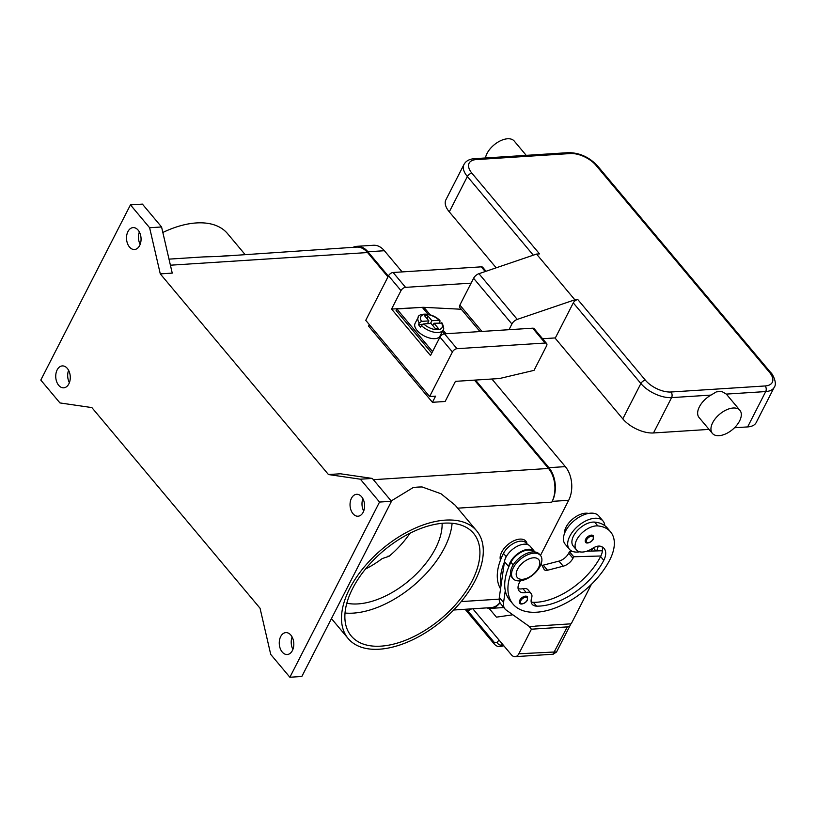 <?xml version="1.0" encoding="UTF-8"?>
<svg xmlns="http://www.w3.org/2000/svg" width="816" height="816" viewBox="0 0 816 816"><rect width="100%" height="100%" fill="white"/><g stroke="black" fill="none" stroke-linecap="round" stroke-linejoin="round"><path stroke-width="1.22" d="M475.463 380.062L548.903 467.68A23.95 15.841 86.3 0 1 552.238 501.361L551.84 502.136A23.95 15.841 -93.7 0 0 548.505 468.455L474.484 380.123M387.967 276.91L367.557 252.552A23.95 15.841 -93.7 0 0 356.582 247.095L219.453 256.418L203.541 256.918M453.676 610.011L491.059 607.614A23.95 15.841 -93.7 0 0 499.933 602.606M91.861 407.582L260.049 608.246L270.718 654.391L289.874 677.249L379.532 502.054L360.366 479.196L328.46 474.545L160.283 273.88L149.614 227.735L130.448 204.877L40.8 380.072L59.956 402.931L91.861 407.582M351.461 498.27A10.975 7.262 86.3 0 1 356.612 494.302A10.975 7.262 86.3 0 1 363.65 500.381A10.975 7.262 86.3 0 1 363.171 512.244A10.975 7.262 86.3 0 1 358.02 516.212A10.975 7.262 86.3 0 1 350.982 510.143A10.975 7.262 86.3 0 1 351.461 498.27M280.684 636.582A10.975 7.262 86.3 0 1 285.835 632.614A10.975 7.262 86.3 0 1 292.873 638.693A10.975 7.262 86.3 0 1 292.393 650.556A10.975 7.262 86.3 0 1 287.242 654.524A10.975 7.262 86.3 0 1 280.204 648.455A10.975 7.262 86.3 0 1 280.684 636.582M127.939 231.571A10.975 7.262 86.3 0 1 133.09 227.603A10.975 7.262 86.3 0 1 140.117 233.672A10.975 7.262 86.3 0 1 139.638 245.545A10.975 7.262 86.3 0 1 134.487 249.512A10.975 7.262 86.3 0 1 127.459 243.433A10.975 7.262 86.3 0 1 127.939 231.571M57.161 369.883A10.975 7.262 86.3 0 1 62.312 365.915A10.975 7.262 86.3 0 1 69.34 371.984A10.975 7.262 86.3 0 1 68.86 383.857A10.975 7.262 86.3 0 1 63.709 387.824A10.975 7.262 86.3 0 1 56.681 381.745A10.975 7.262 86.3 0 1 57.161 369.883M139.363 231.979A10.975 7.262 -93.7 0 0 140.158 244.361M68.585 370.291A10.975 7.262 -93.7 0 0 69.38 382.673M292.118 636.99A10.975 7.262 -93.7 0 0 292.913 649.383M362.896 498.678A10.975 7.262 -93.7 0 0 363.691 511.061M289.874 677.249L301.828 676.484L391.476 501.289L372.32 478.431L340.415 473.78L328.46 474.545M379.532 502.054L391.476 501.289M130.448 204.877L142.402 204.112L161.568 226.97L149.614 227.735M160.283 273.88L172.237 273.115L161.568 226.97M360.366 479.196L372.32 478.431M244.851 254.266L227.572 233.641A83.834 46.726 140 0 0 196.35 222.941A83.834 46.726 140 0 0 162.843 232.478M219.453 256.418A83.834 46.726 -40 0 1 224.023 255.959A83.834 46.726 -40 0 1 228.429 255.836M445.424 520.118A83.834 46.726 140 0 0 363.457 567.895A83.834 46.726 140 0 0 348.146 638.52A83.834 46.726 140 0 0 379.369 649.21A83.834 46.726 140 0 0 461.336 601.433A83.834 46.726 140 0 0 476.646 530.818A83.834 46.726 140 0 0 445.424 520.118M391.201 500.953L413.171 487.56A83.834 46.726 -40 0 1 417.751 487.101A83.834 46.726 -40 0 1 422.158 486.979L441.007 493.751L455.185 505.216L476.646 530.818M442.109 523.331A67.861 37.832 -40 0 1 435.52 548.393A67.861 37.832 -40 0 1 346.81 603.208M365.486 569.058A67.861 37.832 140 0 0 382.225 558.562L389.089 556.267A67.861 37.832 140 0 0 409.979 533.236M500.494 560.092A15.963 8.905 -40 0 1 505.328 547.036A15.963 8.905 -40 0 1 519.914 539.111A15.963 8.905 -40 0 1 527.085 544.16M352.634 588.499A79.835 44.503 -40 0 1 413.998 531.308A79.835 44.503 -40 0 1 473.586 533.378A79.835 44.503 -40 0 1 472.158 580.829A79.835 44.503 -40 0 1 410.795 638.02A79.835 44.503 -40 0 1 351.206 635.95A79.835 44.503 -40 0 1 352.634 588.499M452.105 523.28A79.835 44.503 -40 0 1 444.485 547.811A79.835 44.503 -40 0 1 345.015 613.03M500.555 588.846A63.872 35.608 -40 0 1 503.482 553.391A14.974 8.344 -40 0 1 512.356 544.088A14.974 8.344 -40 0 1 526.167 543.058L527.371 544.496M564.448 533.603A16.963 9.455 -40 0 1 571.945 519.67A16.963 9.455 -40 0 1 587.204 513.223A47.216 26.316 -40 0 1 588.703 513.397M591.253 551.065A55.886 31.151 140 0 0 592.834 548.209M602.453 550.78A47.216 26.316 -40 0 1 602.3 551.065A63.872 35.608 -40 0 1 602.188 551.3M520.496 580.778A13.974 7.793 140 0 0 519.129 590.957A13.974 7.793 140 0 0 526.157 592.477A9.976 5.559 -40 0 1 531.175 593.569A9.976 5.559 -40 0 1 531.604 598.046A13.974 7.793 140 0 0 532.205 604.33A13.974 7.793 140 0 0 536.571 606.135A55.886 31.151 140 0 0 603.779 560.347A19.961 11.128 140 0 0 604.136 548.485A19.961 11.128 140 0 0 600.464 546.251A9.976 5.559 140 0 0 592.712 548.291A16.963 9.455 -40 0 1 581.002 552.014A16.963 9.455 -40 0 1 576.422 549.862A16.963 9.455 -40 0 1 580.288 534.684A16.963 9.455 -40 0 1 597.842 525.922A47.216 26.316 -40 0 1 610.592 531.899A47.216 26.316 -40 0 1 609.756 559.96A63.872 35.608 -40 0 1 560.663 605.707A63.872 35.608 -40 0 1 512.989 604.054L509.796 600.239A63.872 35.608 -40 0 1 505.277 590.641L503.564 602.545A19.961 11.128 140 0 0 505.033 608.991L500.779 603.901A19.961 11.128 -40 0 1 499.31 597.465L501.024 585.562A63.872 35.608 -40 0 1 504.4 562.122L504.472 561.592A15.963 8.905 -40 0 1 515.753 547.108A15.963 8.905 -40 0 1 530.125 546.23L534.378 551.31A15.963 8.905 140 0 0 520.006 552.187A15.963 8.905 140 0 0 508.725 566.671L508.654 567.202A63.872 35.608 -40 0 1 510.938 562.285A14.974 8.344 -40 0 1 519.812 552.973A14.974 8.344 -40 0 1 533.572 551.902M586.847 551.188L596.598 550.912A19.961 11.128 140 0 0 598.128 546.128M569.405 549.26L565.151 544.18A21.961 12.24 -40 0 1 569.16 525.688A21.961 12.24 -40 0 1 590.621 513.172A21.961 12.24 -40 0 1 598.801 515.977L603.055 521.057A21.961 12.24 140 0 0 594.884 518.252A21.961 12.24 140 0 0 573.413 530.767A21.961 12.24 140 0 0 569.405 549.26A21.961 12.24 140 0 0 577.585 552.065A21.961 12.24 140 0 0 579.697 551.8M576.422 549.862L573.23 546.057A16.963 9.455 -40 0 1 577.096 530.869A16.963 9.455 -40 0 1 594.65 522.107A47.216 26.316 -40 0 1 604.778 525.637A21.961 12.24 140 0 0 603.055 521.057M512.989 604.054A63.872 35.608 -40 0 1 510.571 574.342M525.494 596.129A4.988 2.785 -40 0 1 527.35 596.771L527.371 600.137C525.575 603.799 520.057 605.003 519.7 603.177A4.988 2.785 -40 0 1 519.792 600.219A4.988 2.785 -40 0 1 525.494 596.129M591.386 535.123A4.988 2.785 -40 0 1 593.252 535.765L593.273 539.131C591.478 542.793 585.959 543.997 585.602 542.171A4.988 2.785 -40 0 1 585.684 539.213A4.988 2.785 -40 0 1 591.386 535.123M512.948 578.564L511.887 577.3A17.962 10.016 -40 0 1 515.161 562.163A17.962 10.016 -40 0 1 532.736 551.922A17.962 10.016 -40 0 1 539.417 554.217L540.488 555.492A17.962 10.016 -40 0 1 537.203 570.619A17.962 10.016 -40 0 1 519.639 580.859A17.962 10.016 -40 0 1 512.948 578.564A17.962 10.016 -40 0 1 516.232 563.438A17.962 10.016 -40 0 1 533.797 553.197A17.962 10.016 -40 0 1 540.488 555.492M522.495 579.309A13.974 7.793 -40 0 1 517.538 569.221A13.974 7.793 -40 0 1 533.501 557.797A13.974 7.793 -40 0 1 538.458 567.875A13.974 7.793 -40 0 1 522.495 579.309M505.277 590.641A63.872 35.608 -40 0 1 508.654 567.202M604.778 525.637A47.216 26.316 -40 0 1 607.4 528.095L610.592 531.899M531.175 601.953A13.974 7.793 140 0 0 533.378 602.32A55.886 31.151 140 0 0 600.586 556.532A19.961 11.128 140 0 0 600.851 555.992A19.961 11.128 140 0 0 602.147 546.904M518.099 588.581A13.974 7.793 140 0 0 522.964 588.673A9.976 5.559 -40 0 1 527.983 589.754L531.175 593.569M596.598 550.912L601.739 550.759L602.341 551.483M501.024 585.562L504.4 562.122M570.302 623.873A7.987 4.009 -152.9 0 1 570.262 625.138A7.987 4.009 -152.9 0 1 570.129 625.454A7.987 4.009 -152.9 0 1 567.283 626.892L553.003 654.228M528.86 626.137L531.42 629.197L567.283 626.892M591.416 584.317L571.21 623.812L535.153 626.127M531.42 629.197L518.843 653.779A7.987 5.284 86.3 0 1 515.365 656.645A7.987 5.284 86.3 0 1 515.09 656.666A7.987 5.284 86.3 0 1 511.438 654.85L472.831 608.787M489.07 608.369L496.444 617.151L512.856 614.785M541.957 565.335A5.987 3.335 140 0 0 543.262 565.162L558.95 561.112A9.976 5.559 140 0 0 568.681 553.228L569.466 551.687L573.005 551.585M569.466 551.687L573.73 556.767L572.944 558.307A9.976 5.559 -40 0 1 563.213 566.192L547.526 570.241A5.987 3.335 -40 0 1 544.292 569.639A5.987 3.335 -40 0 1 544.068 569.313L541.161 563.846M600.851 555.992L573.73 556.767M534.847 551.973A15.963 8.905 140 0 0 534.378 551.31M505.033 608.991A19.961 11.128 140 0 0 506.226 610.082L529.37 626.504L535.276 626.27M499.402 646.547L502.574 644.273M494.496 644.303A3.988 2.224 -40 0 1 494.435 644.242A3.988 2.224 -40 0 1 494.282 642.396L466.446 609.195M467.129 609.154L468.027 610.868L466.609 609.185L468.027 610.868L471.597 608.858M556.563 651.892L518.843 653.779M432.439 402.298L435.591 396.148L429.614 396.525L452.421 351.961A3.988 2.224 -40 0 1 456.98 348.697L545.129 343.036A3.988 2.224 -40 0 1 546.618 343.546A3.988 2.224 -40 0 1 546.547 345.923L534.041 370.362L499.525 378.522L455.44 381.347L445.138 401.482L432.439 402.298L368.577 326.094L369.332 324.615M486.04 271.269L482.756 267.352A3.988 2.224 140 0 0 481.267 266.842L393.108 272.493A3.988 2.224 140 0 0 388.549 275.767L365.741 320.331L429.614 396.525M546.618 343.546L534.164 328.695A3.988 2.224 140 0 0 532.675 328.185L444.526 333.836A3.988 2.224 140 0 0 439.967 337.1L430.522 355.541L391.568 309.06L401.003 290.618A3.988 2.224 -40 0 1 405.562 287.354L471.087 283.152M391.568 309.06L420.577 307.459M431.776 353.093L396.086 310.508L396.872 308.978L432.562 351.563M461.305 309.254L423.932 307.336A20.961 11.679 140 0 0 422.28 307.346L396.872 308.978M432.817 325.584L434.01 323.248L438.294 328.358L435.305 328.552L431.021 323.442L423.677 323.911L421.382 325.543A13.974 7.018 27.1 0 0 433.908 332.163A13.974 7.018 27.1 0 0 443.108 329.98L439.957 336.121A13.974 7.018 -152.9 0 1 429.869 338.11A13.974 7.018 -152.9 0 1 417.068 330.429A13.974 7.018 -152.9 0 1 415.079 323.391L418.231 317.251A13.974 7.018 27.1 0 0 419.251 323.003L421.546 321.371L428.9 320.902L424.616 315.792L427.604 315.608L427.339 319.046M421.382 325.543L420.597 327.083A13.974 7.018 -152.9 0 1 419.424 325.819A13.974 7.018 -152.9 0 1 418.465 324.544L419.251 323.003M427.604 315.608L431.888 320.708L439.232 320.239L439.957 321.677L439.324 322.912M427.482 323.666L428.9 320.902M418.465 324.544L422.617 324.278M431.888 320.708L430.471 323.483M432.653 325.38L433.184 324.87M421.546 321.371A11.975 6.008 27.1 0 1 425.065 314.456A11.975 6.008 27.1 0 1 439.232 320.239L439.946 320.453C429.991 311.018 417.466 314.15 418.231 317.251M443.108 329.98C444.159 329.531 443.843 327.236 442.16 323.095L434.01 323.248M508.99 329.705L511.907 323.983A5.987 3.335 -40 0 1 517.252 319.403L574.862 299.809L577.85 299.615A3.988 2.224 -40 0 0 575.28 300.645A3.988 2.224 -40 0 0 573.291 302.879L555.359 337.916L542.589 338.742M712.368 433.378L699.057 417.506A17.962 10.016 -40 0 1 699.383 406.827A17.962 10.016 -40 0 1 710.991 395.087L716.417 391.853L721.854 391.496L726.301 394.097A17.962 10.016 -40 0 1 726.597 394.424L739.898 410.305A17.962 10.016 140 0 0 726.495 409.836A17.962 10.016 140 0 0 712.684 422.698A17.962 10.016 140 0 0 712.368 433.378A17.962 10.016 140 0 0 725.771 433.847A17.962 10.016 140 0 0 739.582 420.974A17.962 10.016 140 0 0 739.898 410.305M747.629 426.921L765.714 391.568A23.95 12.026 27.1 0 0 774.262 387.243L756.177 422.586A23.95 12.026 -152.9 0 1 747.629 426.921L734.492 427.757M709.033 429.4L653.494 432.959A23.95 12.026 -152.9 0 1 622.792 418.873L554.962 337.946M474.269 158.692A3.988 2.642 86.3 0 1 474.412 158.681L568.538 152.643A3.988 2.642 86.3 0 1 570.364 153.551A19.961 10.016 -152.9 0 1 595.955 165.291L769.457 372.3A3.988 2.224 -40 0 1 770.936 372.81C771.426 372.361 777.832 382.755 774.262 387.243M526.218 155.356L514.243 141.066A17.962 10.016 140 0 0 500.84 140.597A17.962 10.016 140 0 0 487.03 153.459A17.962 10.016 140 0 0 485.449 157.967M496.189 267.811L449.29 211.864A23.95 12.026 -152.9 0 1 445.903 199.798L463.988 164.455A23.95 12.026 27.1 0 0 467.374 176.511A3.988 2.224 -40 0 1 469.363 174.287A3.988 2.224 -40 0 1 471.944 173.247A19.961 10.016 -152.9 0 1 476.238 159.589L570.364 153.551M574.862 299.809L536.54 254.082L539.529 253.888L471.944 173.247M536.54 254.082L478.931 273.686A5.987 3.335 140 0 0 473.596 278.266L459.867 305.082A3.988 2.224 140 0 0 459.796 307.459L480.002 331.561M540.457 555.451L568.67 500.31A23.95 15.841 -93.7 0 0 565.335 466.63L491.895 379.012M500.014 602.769A23.95 15.841 86.3 0 1 490.671 608.379A23.95 15.841 86.3 0 1 486.713 607.889M353.124 247.309A23.95 15.841 86.3 0 1 356.98 246.32A23.95 15.841 86.3 0 1 367.945 251.787L388.365 276.134M402.145 271.922L384.387 250.726A23.95 15.841 -93.7 0 0 373.412 245.269L356.98 246.32M461.213 601.586L499.188 599.148M170.411 265.2L367.557 252.552M457.664 508.174L551.84 502.136M373.381 479.686L548.505 468.455M506.236 556.675L503.482 553.391M595.884 550.933L593.344 547.893M597.842 525.922L594.65 522.107M527.085 600.28A4.192 2.336 -40 0 1 522.301 603.707A4.192 2.336 -40 0 1 520.812 600.688A4.192 2.336 -40 0 1 525.606 597.251A4.192 2.336 -40 0 1 527.085 600.28M592.987 539.274A4.192 2.336 -40 0 1 588.203 542.701A4.192 2.336 -40 0 1 586.714 539.682A4.192 2.336 -40 0 1 591.498 536.245A4.192 2.336 -40 0 1 592.987 539.274M513.162 564.937L510.938 562.285M603.779 560.347L600.586 556.532M536.571 606.135L533.378 602.32M526.157 592.477L522.964 588.673M568.681 553.228L572.944 558.307M558.95 561.112L563.213 566.192M543.262 565.162L547.526 570.241M504.472 561.592L508.725 566.671M499.31 597.465L503.564 602.545M503.135 644.946L501.973 645.15A3.988 2.917 -145.6 0 1 499.239 644.65A3.988 2.917 -145.6 0 1 497.107 642.631L494.282 642.396M498.943 639.948L497.107 642.631M452.421 351.961L439.967 337.1M456.98 348.697L444.526 333.836M545.129 343.036L532.675 328.185M485.214 271.544L481.267 266.842M405.562 287.354L393.108 272.493M401.003 290.618L388.549 275.767M444.485 333.836L442.405 331.357M428.104 314.293L422.28 307.346M423.677 323.911A11.975 6.008 27.1 0 0 437.845 329.695A11.975 6.008 27.1 0 0 441.354 322.779M446.066 333.734L443.037 330.123M430.216 314.823L423.932 307.336M769.457 372.3A19.961 10.016 -152.9 0 1 765.153 385.958L671.027 391.996A19.961 10.016 -152.9 0 1 645.446 380.256A3.988 2.224 140 0 0 642.865 381.296A3.988 2.224 140 0 0 640.876 383.52A23.95 12.026 27.1 0 0 671.578 397.616L710.991 395.087M645.446 380.256L577.85 299.615M671.027 391.996A3.988 2.642 86.3 0 1 672.068 394.699A3.988 2.642 86.3 0 1 671.578 397.616L653.494 432.959M765.153 385.958A3.988 2.642 86.3 0 1 766.204 388.651A3.988 2.642 86.3 0 1 765.714 391.568L726.301 394.097M597.608 166.056A3.988 2.224 140 0 0 597.434 165.801A3.988 2.224 140 0 0 595.955 165.291M568.405 152.653A3.988 2.642 86.3 0 1 568.538 152.643C579.635 152.765 589.274 157.162 597.434 165.801L770.936 372.81M463.988 164.455C465.885 160.976 469.353 159.049 474.412 158.681A3.988 2.642 86.3 0 1 476.238 159.589M449.29 211.864L467.374 176.511L533.317 255.184M573.291 302.879L640.876 383.52L622.792 418.873M459.867 305.082L481.96 331.439M478.931 273.686L517.252 319.403M511.907 323.983L473.596 278.266M568.67 500.31L552.238 501.361M565.335 466.63L548.903 467.68M384.387 250.726L367.945 251.787M348.146 638.52L331.449 618.599M169.004 259.131L203.541 256.907M389.263 556.124L387.845 556.216M503.87 645.823L500.065 646.517C498.209 646.853 496.332 646.099 494.435 644.242L465.13 609.277M553.166 654.228L556.532 652.025L570.129 625.454M553.177 654.228L515.09 656.666M503.819 607.543L490.671 608.379"/></g></svg>
